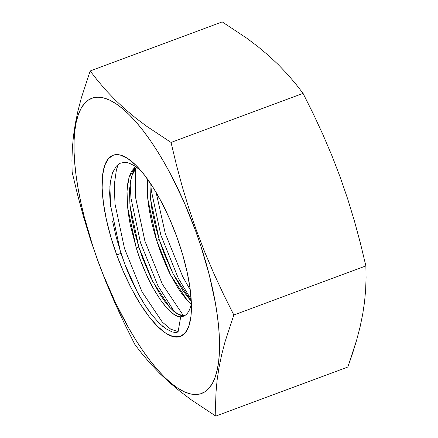 <?xml version="1.0" encoding="UTF-8"?>
<svg xmlns="http://www.w3.org/2000/svg" width="438" height="438" viewBox="0 0 438 438"><rect width="100%" height="100%" fill="white"/><g stroke="black" fill="none" stroke-linecap="round" stroke-linejoin="round"><path stroke-width="0.66" d="M147.655 179.328L147.902 199.427L156.64 240.418L170.563 274.878L187.699 300.928L191.198 304.333L188.116 301.366L182.493 294.61L177.866 287.815L171.017 275.765C168.887 272.14 165.405 264.18 160.571 251.883L156.64 240.418L159.186 239.471L150.442 198.48L149.911 182.569L150.261 196.465L152.019 210.114L155.052 224.727L159.186 239.471L156.64 240.418C154.22 232.594 152.408 225.805 151.209 220.04C149.314 210.596 148.252 204.092 148.011 200.538C147.245 195.687 147.135 188.543 147.677 179.098M136.568 166.922C134.532 169.391 133.294 171.34 132.856 172.775L130.502 181.069L129.495 191.663L129.9 204.031L131.657 217.686L134.69 232.293L138.824 247.037L136.278 247.985L130.196 224.48L128.263 213.125L127.173 202.537L126.949 192.764L127.622 184.124L129.161 176.908L131.559 171.198L135.577 166.484L128.996 177.467L127.025 190.557L127.54 206.993L136.278 247.985L138.824 247.037L142.974 259.099L150.787 277.539L160.007 294.369L164.726 301.295L169.336 306.95L173.744 311.265L177.905 314.21L181.682 315.667L184.973 315.623M189.287 298.93L191.275 301.054L173.109 273.936L159.186 239.471L164.277 254.013L173.185 274.089L182.865 290.608L189.287 298.93M180.713 316.778L180.708 316.778C179.443 317.189 176.766 316.061 172.681 313.4L167.332 308.489L161.688 301.574C155.255 291.878 151.433 285.521 150.229 282.505C148.756 280.287 145.296 272.272 139.848 258.464L136.278 247.985C147.978 285.976 169.145 317.534 180.708 316.778L178.118 331.632L180.708 316.778M191.379 303.485A78.747 25.508 69.6 0 1 183.374 316.252A78.747 25.508 69.6 0 1 180.719 316.778A78.747 25.508 -110.4 0 0 191.379 303.485M116.234 237.254L112.659 221.491L116.234 237.254L121.019 253.378L116.705 254.861A96.672 31.312 69.6 0 1 103.576 169.375A96.672 31.312 69.6 0 1 137.045 166.418A96.672 31.312 69.6 0 1 176.81 236.843L169.785 219.296L161.874 202.767L153.377 187.897L144.633 175.255L135.966 165.329L127.715 158.49L120.198 155.014L113.699 155.025L108.471 158.529L104.715 165.389L102.574 175.337L102.136 187.995L103.406 202.882L106.346 219.416L110.836 236.969L116.705 254.861L123.735 272.403L131.646 288.932L140.138 303.802L148.882 316.444L157.549 326.376L165.799 333.209L173.317 336.691L179.815 336.674L185.044 333.176L188.8 326.315L190.941 316.362L191.384 303.704L190.108 288.817L187.174 272.283L182.684 254.735L176.81 236.843A96.672 31.312 69.6 0 1 191.286 312.343A96.672 31.312 69.6 0 1 163.144 331.314A96.672 31.312 69.6 0 1 116.705 254.861L121.019 253.378L124.923 264.426L137.505 292.321C142.295 301.202 147.015 308.626 151.668 314.588L158.791 322.768L165.717 328.664L172.156 331.922L175.184 332.458L176.656 332.371L178.118 331.632L170.771 329.206L162.279 322.067L142.005 291.79L124.54 248.636L115.008 203.999L114.274 184.885L116.426 169.67L118.282 164.464L116.426 169.67L114.274 184.885L115.008 203.999L124.54 248.636L142.005 291.79L162.279 322.067L170.771 329.206L178.118 331.632L177.242 332.239L175.184 332.458L172.156 331.922L165.717 328.664L162.29 326.02M140.833 170.579L134.198 165.619C130.091 163.522 127.759 162.564 127.195 162.744L124.003 162.487L121.102 163.018C119.903 163.21 118.255 164.338 116.158 166.407L112.533 172.753L110.343 181.863L109.631 193.267L110.425 206.687M352.535 353.477L347.827 367.028L215.792 416.1L215.589 404.373L216 392.421L217.1 380.211L218.967 367.723L221.612 354.939L225.017 341.87L233.832 314.993L223.539 294.363L213.848 273.493L204.836 252.343L196.585 230.886L195.709 231.176A157.477 51.011 69.6 0 1 200.609 393.8A157.477 51.011 69.6 0 1 97.805 260.528L105.947 281.99L114.953 303.14L124.649 324.01L134.942 344.64L142.591 354.49L150.853 364.104L159.804 373.466L169.517 382.544L180.018 391.331L191.275 399.834L215.792 416.1L347.827 367.028L356.641 340.151L352.535 353.477M360.047 327.082L356.641 340.151L360.047 327.082L362.691 314.303L360.047 327.082M364.558 301.809L362.691 314.303L364.558 301.809L365.659 289.6L364.558 301.809M366.069 277.648L365.659 289.6L366.069 277.648L365.867 265.921L366.069 277.648M360.479 243.468L365.867 265.921L233.832 314.993L365.867 265.921L360.479 243.468L354.479 221.223L360.479 243.468M347.777 199.213L354.479 221.223L347.777 199.213L340.31 177.467L347.777 199.213M72.133 172.079L77.526 194.549L83.538 216.832L90.239 238.836L97.69 260.533L105.947 281.99L114.953 303.14L124.649 324.01L134.942 344.64L142.591 354.49L150.853 364.104L159.804 373.466L169.517 382.544L180.018 391.331L191.275 399.834L215.792 416.1L215.589 404.373L216 392.421L217.1 380.211L218.967 367.723L221.612 354.939L225.017 341.87L233.832 314.993L223.539 294.363L213.848 273.493L204.836 252.343L196.585 230.886L189.128 209.189L182.427 187.185L176.421 164.902L171.028 142.432L303.058 93.36L313.362 114.006L323.069 134.909L332.075 156.059L340.31 177.467L332.075 156.059L323.069 134.909L313.362 114.006L303.058 93.36L171.028 142.432L146.511 126.166L135.249 117.663L124.753 108.876L115.041 99.798L106.084 90.436L97.827 80.816L90.173 70.972L222.208 21.9L246.725 38.166L257.982 46.669L268.483 55.456L278.196 64.534L287.147 73.896L295.409 83.51L303.058 93.36L295.409 83.51L287.147 73.896L278.196 64.534L268.483 55.456L257.982 46.669L246.725 38.166L222.208 21.9L90.173 70.972L81.358 97.849L77.953 110.918L75.309 123.697L73.442 136.191L72.341 148.4L71.931 160.352L72.133 172.079L77.526 194.549L83.538 216.832L90.239 238.836L97.805 260.528A157.477 51.011 69.6 0 1 92.911 97.898A157.477 51.011 69.6 0 1 195.709 231.176L196.585 230.886L189.128 209.189L182.427 187.185L176.421 164.902L171.028 142.432L146.511 126.166L135.249 117.663L124.753 108.876L115.041 99.798L106.084 90.436L97.827 80.816L90.173 70.972L81.358 97.849L77.953 110.918L75.309 123.697L73.442 136.191L72.341 148.4L71.931 160.352L72.133 172.079M97.805 260.528L92.763 245.953L84.282 216.947L80.926 202.789L78.205 189.052L76.141 175.857L74.756 163.336L74.066 151.614L74.077 140.795L74.788 130.989L76.19 122.29L78.276 114.778L81.019 108.531L84.392 103.609L88.372 100.05L92.911 97.898L97.964 97.176L103.494 97.882L109.44 100.012L115.742 103.549L122.344 108.454L129.183 114.679L136.185 122.175L143.297 130.858L150.437 140.647L157.543 151.449L164.546 163.166L171.378 175.676L184.267 202.591L195.709 231.176L200.752 245.745L209.233 274.752L215.315 302.653L217.379 315.842L218.759 328.363L219.449 340.091L219.438 350.909L218.726 360.715L217.325 369.415L215.244 376.921L212.501 383.168L209.123 388.095L205.148 391.649L200.609 393.8L195.551 394.529L190.021 393.822L184.08 391.687L177.773 388.156L171.176 383.25L164.338 377.019L157.33 369.53L150.223 360.846L143.078 351.052L135.972 340.249L128.969 328.538L115.544 302.844L103.319 274.954L97.805 260.528M156.147 192.452L165.263 233.503L182.728 276.657L190.262 289.951L182.728 276.657L165.263 233.503L156.147 192.452M135.501 168.154L135.369 196.432L144.901 241.07L162.367 284.224L182.641 314.5L183.911 315.803L182.641 314.5L162.367 284.224L144.901 241.07L135.369 196.432L135.501 168.154M121.019 253.378L124.923 264.426L120.132 250.279L110.6 205.641L109.878 186.172L110.6 205.641L120.132 250.279L124.923 264.426C128.137 273.153 132.331 282.455 137.505 292.321L144.474 304.295L151.668 314.588L158.791 322.768M174.483 311.878L157.959 285.861L140.494 242.712L130.962 198.069L130.135 183.374L130.962 198.069L140.494 242.712L157.959 285.861L174.483 311.878M191.187 299.548L178.321 278.294L160.85 235.14L151.324 190.503L150.76 183.84L151.324 190.503L160.85 235.14L178.321 278.294L191.187 299.548M136.426 167.07L131.542 176.519L129.621 188.701L130.086 206.046L138.824 247.037L152.747 281.503L169.884 307.553L178.135 314.331L184.524 315.721M134.198 165.619C130.091 163.522 127.754 162.564 127.195 162.744L124.003 162.487L121.102 163.018C119.903 163.21 118.255 164.338 116.158 166.407L112.533 172.753M110.343 181.863L109.631 193.267"/></g></svg>
